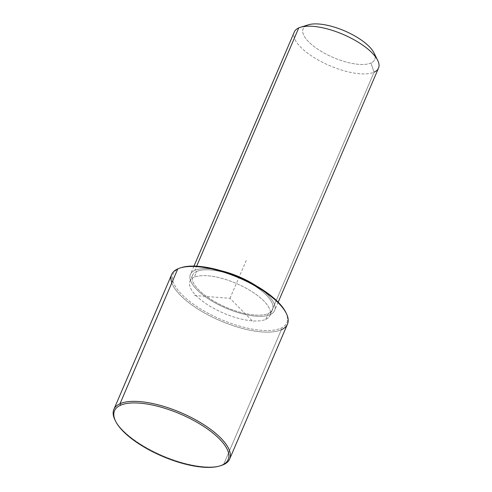 <?xml version="1.0" encoding="UTF-8"?>
<svg xmlns="http://www.w3.org/2000/svg" width="492" height="492" viewBox="0 0 492 492"><rect width="100%" height="100%" fill="white"/><g stroke="black" fill="none" stroke-linecap="round" stroke-linejoin="round"><path stroke-width="0.37" stroke-dasharray="2.46 1.84" d="M265.772 319.363L268.281 313.496A43.524 16.162 23.2 0 1 219.653 304.29A43.524 16.162 23.2 0 1 192.513 275.311A43.524 16.162 23.2 0 1 196.751 271.418L194.235 277.279A43.524 16.162 -156.8 0 0 189.998 281.178A43.524 16.162 -156.8 0 0 217.138 310.151A43.524 16.162 -156.8 0 0 265.772 319.363A43.524 16.162 -156.8 0 0 270.01 315.464A43.524 16.162 -156.8 0 0 242.87 286.492A43.524 16.162 -156.8 0 0 194.235 277.279L196.751 271.418A43.524 16.162 23.2 0 1 245.385 280.625A43.524 16.162 23.2 0 1 272.519 309.603A43.524 16.162 23.2 0 1 268.281 313.496L265.772 319.363A43.524 16.162 23.2 0 1 210.988 306.805A43.524 16.162 23.2 0 1 194.235 277.279A43.524 16.162 23.2 0 1 249.02 289.837A43.524 16.162 23.2 0 1 265.772 319.363M378.52 68.099A45.811 17.011 23.2 0 1 374.061 72.201L270.163 314.603A45.811 17.011 23.2 0 1 212.501 301.387A45.811 17.011 23.2 0 1 194.869 270.311A45.811 17.011 23.2 0 1 221.068 270.723A45.811 17.011 -156.8 0 0 194.869 270.311L196.634 266.19L194.869 270.311A45.811 17.011 -156.8 0 0 190.41 274.407A45.811 17.011 -156.8 0 0 218.971 304.911A45.811 17.011 -156.8 0 0 270.163 314.603L374.061 72.201A45.811 17.011 23.2 0 1 322.869 62.502A45.811 17.011 23.2 0 1 294.302 32.005M270.163 314.603A45.811 17.011 -156.8 0 0 274.628 310.507A45.811 17.011 -156.8 0 0 256.154 285.76A45.811 17.011 23.2 0 1 270.163 314.603M298.761 27.903L302.395 26.771L298.761 27.903A45.811 17.011 -156.8 0 0 316.399 58.979A45.811 17.011 -156.8 0 0 374.061 72.201L370.925 63.013A38.942 14.459 23.2 0 1 321.909 51.777A38.942 14.459 23.2 0 1 306.922 25.363A38.942 14.459 23.2 0 1 308.398 24.809M374.006 52.933A38.942 14.459 23.2 0 1 370.925 63.013L374.061 72.201M196.751 271.418A43.524 16.162 -156.8 0 0 213.503 300.938A43.524 16.162 -156.8 0 0 268.281 313.496A43.524 16.162 -156.8 0 0 251.529 283.976A43.524 16.162 -156.8 0 0 196.751 271.418M306.922 25.363A38.942 14.459 -156.8 0 0 321.909 51.777A38.942 14.459 -156.8 0 0 370.925 63.013A38.942 14.459 -156.8 0 0 375.107 56.316M180.878 267.759A61.851 22.97 -156.8 0 0 179.174 268.423A61.851 22.97 -156.8 0 0 202.981 310.378A61.851 22.97 -156.8 0 0 280.827 328.219A61.851 22.97 -156.8 0 0 286.018 312.82M171.831 282.814A62.994 23.395 -156.8 0 0 220.367 320.802A62.994 23.395 -156.8 0 0 281.35 329.751L280.827 328.219A61.851 22.97 23.2 0 1 202.981 310.378A61.851 22.97 23.2 0 1 179.174 268.423L177.815 268.847L179.174 268.423A61.851 22.97 23.2 0 1 181.523 267.55M285.723 312.211A61.851 22.97 23.2 0 1 280.827 328.219L281.35 329.751A62.994 23.395 23.2 0 1 210.963 316.424A62.994 23.395 23.2 0 1 171.683 274.481M115.337 420.666A62.994 23.395 -156.8 0 0 162.557 455.69A62.994 23.395 -156.8 0 0 220.477 465.727M223.54 464.639L281.35 329.751L223.54 464.639M287.482 324.117A62.994 23.395 23.2 0 1 281.35 329.751M221.154 465.53A62.994 23.395 23.2 0 1 162.557 455.69A62.994 23.395 23.2 0 1 115.017 420.039M194.389 295.538L230.004 298.324L253.448 322.039M230.004 298.324L246.763 259.222M192.513 275.311L189.998 281.178M272.519 309.603L270.01 315.464M193.971 266.092L190.41 274.407M278.189 302.186L274.628 310.507"/><path stroke-width="0.74" d="M193.971 266.092L294.302 32.005A45.811 17.011 23.2 0 1 298.761 27.903L196.634 266.19L298.761 27.903A45.811 17.011 23.2 0 1 349.953 37.601A45.811 17.011 23.2 0 1 378.52 68.099L278.189 302.186M256.154 285.76A45.811 17.011 -156.8 0 0 221.068 270.723A45.811 17.011 23.2 0 1 256.154 285.76M306.922 25.363L302.395 26.771L306.922 25.363A38.942 14.459 -156.8 0 1 346.657 31.796A38.942 14.459 -156.8 0 1 375.107 56.316M300.501 27.257L308.398 24.809A38.942 14.459 23.2 0 1 344.621 30.898A38.942 14.459 23.2 0 1 374.006 52.933L377.684 60.338A45.811 17.011 -156.8 0 0 343.115 34.415A45.811 17.011 -156.8 0 0 300.501 27.257A45.811 17.011 -156.8 0 0 298.761 27.903M374.061 72.201A45.811 17.011 -156.8 0 0 377.684 60.338M286.018 312.82A61.851 22.97 -156.8 0 0 239.05 277.211A61.851 22.97 -156.8 0 0 180.878 267.759M281.35 329.751A62.994 23.395 -156.8 0 0 286.338 313.441A62.994 23.395 -156.8 0 0 238.798 277.796A62.994 23.395 -156.8 0 0 180.201 267.955A62.994 23.395 -156.8 0 0 177.815 268.847A62.994 23.395 -156.8 0 0 171.831 282.814M180.201 267.955L181.523 267.55A61.851 22.97 23.2 0 1 239.05 277.211A61.851 22.97 23.2 0 1 285.723 312.211L286.338 313.441M113.873 409.369L171.683 274.481A62.994 23.395 23.2 0 1 177.815 268.847L120.005 403.729L120.528 405.26A61.851 22.97 -156.8 0 0 115.632 421.275A61.851 22.97 -156.8 0 0 162.305 456.275A61.851 22.97 -156.8 0 0 219.838 465.936A61.851 22.97 -156.8 0 0 222.181 465.063A61.851 22.97 23.2 0 1 144.334 447.216A61.851 22.97 23.2 0 1 120.528 405.26A61.851 22.97 23.2 0 1 198.374 423.108A61.851 22.97 23.2 0 1 222.181 465.063L223.54 464.639A62.994 23.395 -156.8 0 0 229.672 458.999A62.994 23.395 -156.8 0 0 190.392 417.062A62.994 23.395 -156.8 0 0 120.005 403.729A62.994 23.395 -156.8 0 0 113.873 409.369A62.994 23.395 -156.8 0 0 115.337 420.666M220.477 465.727A62.994 23.395 -156.8 0 0 223.54 464.639A62.994 23.395 23.2 0 1 221.154 465.53L219.838 465.936M115.632 421.275L115.017 420.039A62.994 23.395 23.2 0 1 120.005 403.729L177.815 268.847A62.994 23.395 23.2 0 1 248.208 282.174A62.994 23.395 23.2 0 1 287.482 324.117L229.672 458.999M223.54 464.639L222.181 465.063A61.851 22.97 -156.8 0 0 198.374 423.108A61.851 22.97 -156.8 0 0 120.528 405.26L120.005 403.729A62.994 23.395 23.2 0 1 199.291 421.908A62.994 23.395 23.2 0 1 223.54 464.639"/></g></svg>
